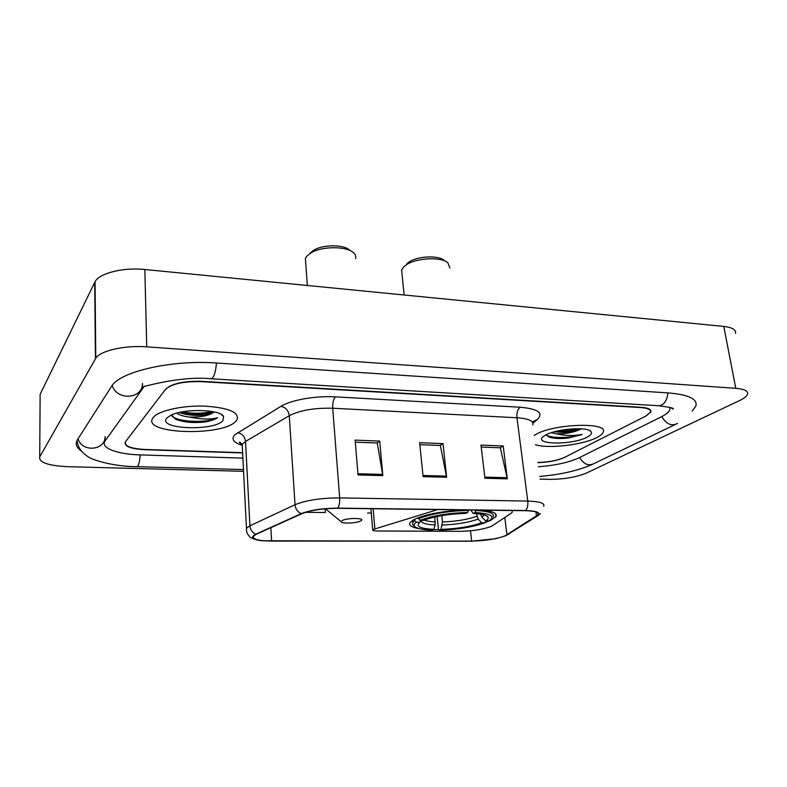 <?xml version="1.0" encoding="UTF-8"?>
<svg xmlns="http://www.w3.org/2000/svg" width="787" height="787" viewBox="0 0 787 787"><rect width="100%" height="100%" fill="white"/><g stroke="black" fill="none" stroke-linecap="round" stroke-linejoin="round"><path stroke-width="1.18" d="M437.798 509.573L372.684 529.621C372.33 530.468 373.904 530.92 377.416 530.989L459.854 531.323C472.938 531.087 483.552 529.376 491.688 526.198L511.029 513.34L512.298 512.16L512.17 510.537M485.284 522.46L490.783 520.305L495.859 516.685C497.62 513.488 493.174 511.304 482.52 510.153M463.081 509.897C441.015 511.334 424.596 514.58 413.824 519.636L410.096 522.519C408.433 525.332 411.493 527.379 419.284 528.657M433.303 529.621L438.831 529.562M537.806 462.471C548.726 462.166 557.727 460.434 564.8 457.267L645.832 416.057L650.416 412.211C651.085 409.643 647.819 408.089 640.598 407.548L201.315 381.646C183.528 381.242 171.576 383.849 165.447 389.467L125.467 441.763C124.228 446.062 130.721 448.62 144.956 449.466L242.612 452.702M144.405 386.181L105.035 440.995C100.126 447.99 117.42 454.345 140.42 454.916L242.888 458.113M538.387 466.75C555.238 465.481 568.814 462.49 579.124 457.778L661.169 416.903C666.009 414.483 668.881 412.093 669.796 409.752L669.806 407.341M540.039 479.096L549.552 479.352C563.925 479.313 576.241 477.207 586.492 473.017L739.573 400.563C744.138 398.389 746.784 396.274 747.522 394.218C748.289 391.021 744.384 389.053 735.796 388.325L146.736 346.851C124.789 345.129 100.372 350.668 95.778 358.213L39.714 456.932C38.799 462.451 48.135 465.697 67.731 466.691L243.557 471.315M735.52 333.413C736.17 329.743 732.254 327.412 723.774 326.428L144.847 269.498C123.392 267.177 99.546 273.128 95.06 281.687L40.137 394.297L39.714 456.932M692.196 411.119L695.856 406.141C697.754 399.048 688.655 394.651 668.557 392.949L216.789 363.023C172.009 359.62 119.87 371.553 111.636 386.23L77.421 439.785C75.031 443.76 76.309 447.459 81.238 450.882M596.979 437.454C600.363 435.713 602.409 433.991 603.108 432.299C609.413 421.802 553.261 423.632 535.416 434.69L534.186 435.427L535.416 434.69C553.261 423.632 609.413 421.802 603.108 432.299C602.409 433.991 600.363 435.713 596.979 437.454C583.088 444.94 548.047 449.033 535.426 444.694C548.047 449.033 583.088 444.94 596.979 437.454M235.854 421.232L237.084 419.668C239.337 412.201 228.407 407.676 204.295 406.102C182.072 405.384 158.226 410.804 153.209 417.513L152.786 418.104C141.591 434.158 222.77 436.618 235.854 421.232L237.084 419.668C239.337 412.201 228.407 407.676 204.295 406.102C182.072 405.384 158.226 410.804 153.209 417.513L152.786 418.104C141.591 434.158 222.77 436.618 235.854 421.232M505.126 535.809C496.469 539.046 485.313 540.807 471.669 541.102L271.623 541.082C258.274 540.866 252.263 539.193 253.591 536.085L256.434 534.196L301.913 513.675C310.776 510.192 322.66 508.392 337.564 508.284L525.303 510.704C534.953 510.97 539.223 512.327 538.111 514.767L505.126 535.809M505.667 535.809L537.157 516.144C541.486 512.849 537.659 510.979 525.657 510.537L337.839 508.117C322.552 508.225 310.373 510.065 301.283 513.636L255.824 534.166C250.05 537.226 252.076 539.42 261.884 540.748L471.374 541.23L495.82 538.682L505.667 535.809M537.836 462.658C548.628 462.303 557.491 460.572 564.417 457.463L646.304 415.811L650.898 411.955C651.577 409.397 648.301 407.843 641.08 407.292L201.58 381.321C183.784 380.918 171.822 383.535 165.693 389.162L125.281 442.009C124.041 446.288 130.534 448.856 144.769 449.692L242.622 452.938M484.92 478.25L480.985 445.108L503.208 445.983L507.31 478.83L484.92 478.25M358.036 474.954L355.144 440.12L379.718 441.094L382.826 475.594L358.036 474.954M423.091 476.647L419.648 442.678L443.012 443.602L446.642 477.256L423.091 476.647M305.572 512.307L325.287 512.534L325.267 508.776M367.618 513.006L371.267 513.045M443.012 443.602L440.071 445.452M419.855 444.665L440.336 445.462L446.642 477.256M379.718 441.094L377.012 443.002M355.311 442.166L377.258 443.012L382.826 475.594M503.208 445.983L500.06 447.783M481.211 447.055L500.345 447.793L507.31 478.83M546.06 434.847L548.962 437.021C553.507 438.546 559.862 438.9 568.007 438.093L582.114 434.444C573.556 436.008 564.987 435.811 556.399 433.834C565.587 433.942 573.438 432.496 579.94 429.515L579.675 429.623C572.238 432.171 563.807 432.889 554.402 431.768M556.399 433.834L551.362 432.683M587.328 437.021C591.155 434.975 592.345 433.116 590.87 431.453C587.141 426.387 555.75 428.935 545.509 435.142L544.338 435.85C530.231 444.675 571.942 445.629 587.328 437.021M579.94 429.515L581.357 428.826M582.114 434.444C572.09 438.044 551.402 438.792 546.089 434.896M575.769 428.708L560.157 430.42M568.007 438.093C560.462 438.802 554.137 438.457 549.031 437.041M579.38 428.728C572.257 430.676 564.633 431.512 556.498 431.227M449.889 268.003L447.862 262.779C441.35 256.769 417.248 257.723 406.849 264.462L403.701 266.852L401.606 270.01L401.95 273.433M480.572 514.127L481.988 517.266L485.658 520.915C487.92 519.538 488.717 518.259 488.038 517.069C486.661 515.091 481.742 513.881 473.272 513.439L475.122 512.524L475.692 510.065M416.421 522.253L419.865 522.283C415.29 526.257 419.953 528.618 433.834 529.356L432.191 530.182C421.98 529.789 416.038 528.402 414.375 526.011C413.765 524.86 414.444 523.611 416.421 522.253L414.769 520.61L412.841 522.381L412.595 524.595L414.483 526.188M414.769 520.61L414.631 519.233M418.261 517.679L420.032 520.355C432.073 515.741 447.96 513.104 467.704 512.435L468.324 510.379C447.587 511.058 430.942 513.832 418.359 518.712M493.095 516.921C494.856 513.39 489.071 511.245 475.742 510.478M485.658 520.915L488.983 520.915C495.584 516.4 490.96 513.606 475.122 512.524M467.704 512.435L465.874 513.35C448.413 513.97 434.286 516.321 423.485 520.384L420.032 520.355M433.834 529.356L435.103 524.959L434.827 516.98M421.448 520.374L419.865 522.283M473.272 513.439L470.665 509.996M486.218 520.915L485.028 522.784C472.879 527.093 457.64 529.572 439.303 530.212L438.418 529.002L437.119 516.488M439.303 530.212L440.966 529.395C457.296 528.795 470.892 526.582 481.762 522.755L485.028 522.784M441.802 515.623L442.471 521.968L440.966 529.395M481.762 522.755L478.112 519.135L476.43 513.636M445.776 261.451L443.986 260.3C438.448 255.214 418.241 256.021 409.466 261.707L406.81 263.724M355.517 258.638C356.186 256.523 355.527 254.565 353.54 252.745C346.988 246.174 322.719 246.006 311.475 252.548L306.704 256.218L305.386 258.451L305.671 262.425M341.971 520.699L341.263 521.801C341.824 523.906 356.993 523.207 360.751 520.915L360.869 520.846C366.555 517.836 346.555 517.649 341.971 520.699M350.904 250.964L349.595 250.089C344.037 244.531 323.683 244.383 314.21 249.902L310.176 253.011M171.664 414.887L175.255 419.048C182.722 422.206 192.422 423.209 204.354 422.058C210.404 421.055 214.841 419.599 217.665 417.7C210.444 419.638 201.079 419.422 189.569 417.071C201.433 417.258 209.617 415.546 214.123 411.955L209.608 413.952C199.141 416.264 188.969 415.792 179.111 412.506M189.569 417.071C183.656 416.362 179.347 415.054 176.632 413.145M222.937 420.652L223.606 416.451C220.193 409.21 183.214 408.364 170.523 415.418L166.805 418.123C156.829 429.23 213.985 431.502 222.937 420.652M217.665 417.7C209.667 422.796 179.643 422.786 171.979 416.225M211.9 411.463C202.839 413.657 192.864 413.805 181.984 411.906M204.354 422.058C193.592 423.042 184.168 422.166 176.062 419.432M214.034 411.886L212.529 412.339C202.318 414.867 191.359 414.887 179.652 412.388M374.838 528.539L373.127 508.746M77.057 440.415C77.638 446.672 81.051 451.925 87.278 456.185C91.764 460.12 114.548 466.691 136.751 466.671C138.443 466.268 139.604 462.343 140.224 454.906M78.051 438.792C81.976 452.702 105.36 450.548 105.114 436.51L105.183 440.779M112.187 385.453C116.81 401.045 142.909 399.078 142.447 383.426M216.474 363.004C215.559 372.999 213.69 378.252 210.877 378.763C183.45 375.861 148.684 385.364 144.759 386.299M667.976 392.91C666.894 401.203 663.726 405.472 658.473 405.728L211.191 378.783M677.568 423.396C671.685 426.515 666.412 424.262 661.749 416.618M674.813 424.724L594.313 463.435C588.715 466.396 583.836 464.419 579.675 457.503M94.715 282.326L95.424 358.774M144.847 269.498L146.736 346.851M723.774 326.428L735.796 388.325M142.467 383.466L142.575 388.198M240.812 443.622L241.806 443.701M471.669 541.102L470.498 530.792M241.835 445.176C233.336 442.451 231.004 438.979 234.841 434.758L280.959 406.338C290.954 399.993 315.744 395.625 335.4 396.864L520.138 407.233C538.111 408.866 543.847 412.959 537.364 419.501L532.976 423.18M255.824 534.166C252.312 532.642 250.345 529.858 249.912 525.805L245.544 441.428L242.189 444.38L242.357 447.773M509.907 533.35L507.526 534.855M337.839 508.117C339.276 505.667 339.886 502.263 339.659 497.896L527.772 501.073C528.156 505.126 527.457 508.284 525.657 510.537M301.283 513.636C297.624 511.983 295.538 509.012 295.036 504.723C306.074 500.247 320.948 497.964 339.659 497.896L332.724 408.237C314.446 407.794 299.965 410.283 289.272 415.703L245.544 441.428C244.846 436.519 242.209 433.598 237.635 432.653M540.413 513.675L537.157 516.144M532.779 424.98C534.009 421.015 528.726 418.605 516.951 417.749L527.772 501.073C539.764 501.467 545.076 503.218 543.699 506.346M246.498 530.723L246.449 528.175L249.912 525.805L295.036 504.723L289.272 415.703C288.475 410.519 285.711 407.391 280.959 406.338M520.138 407.233C517.639 409.289 516.567 412.791 516.951 417.749L332.724 408.237C332.517 402.905 333.413 399.117 335.4 396.864M537.364 419.501L532.278 421.901M271.623 541.082L270.856 527.693M506.946 534.875L504.811 517.541M536.537 516.164L535.986 511.983M422.973 475.486L446.465 476.105M484.782 477.119L507.123 477.709M357.928 473.764L382.669 474.413M421.301 520.551C421.163 523.011 425.757 524.486 435.103 524.959M481.988 517.266L484.123 514.885M424.282 520.069C426.603 521.053 430.292 521.663 435.339 521.909M442.235 525.008C456.568 524.467 468.531 522.509 478.112 519.135M442.471 521.968C456.155 521.437 467.576 519.558 476.745 516.321M495.495 513.734L495.859 516.685M372.684 529.621L370.933 509.14M243.468 469.554L136.908 466.681M591.854 464.655C577.363 470.823 559.97 474.748 539.685 476.42M659.053 405.758C670.681 407.42 675.226 408.492 672.678 408.955L670.652 407.597M95.06 281.687L95.778 358.213M104.996 437.808L105.035 440.995M242.14 444.281C239.366 442.648 238.638 441.94 239.966 442.166L242.189 444.38L246.449 528.175C246.252 531.609 247.295 534.393 249.587 536.508C250.168 537.954 257.054 540.295 260.271 540.541M538.111 514.767L537.865 512.976M589.522 430.528L590.87 431.453M580.855 428.787L579.675 429.623M401.606 270.01L404.134 294.997M412.634 520.325L412.841 522.381M414.375 526.011L412.595 524.595M486.179 515.633L488.038 517.069M409.466 261.707L406.849 264.462M305.386 258.451L307.343 285.484M341.263 521.801L325.425 508.756M314.21 249.902L311.475 252.548M220.911 414.237L223.606 416.451M212.529 412.339L209.608 413.952"/></g></svg>
